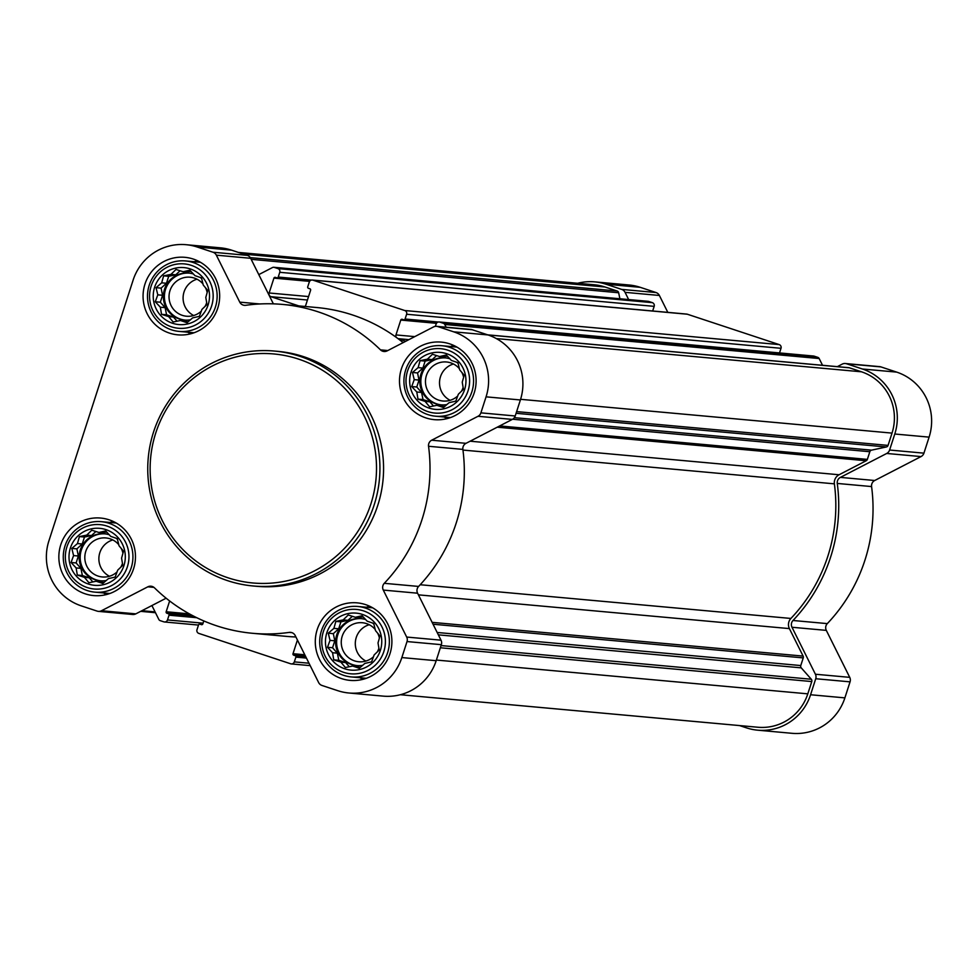 <?xml version="1.0" encoding="UTF-8"?>
<svg xmlns="http://www.w3.org/2000/svg" width="978" height="978" viewBox="0 0 978 978"><rect width="100%" height="100%" fill="white"/><g stroke="black" fill="none" stroke-linecap="round" stroke-linejoin="round"><path stroke-width="1.47" d="M362.386 614.416A28.606 28.154 -84.8 0 0 326.041 647.558A28.606 28.154 -84.8 0 0 372.373 662.876A28.606 28.154 -84.8 0 0 362.386 614.416M355.356 617.277L362.104 615.737L367.178 621.177L373.718 623.414L375.479 630.578L379.977 635.969L378.021 642.937L379.207 650.052L374.134 654.954L371.616 661.874L364.867 663.414L359.232 668.267L352.691 666.042L345.368 667.534L340.87 662.13L333.755 659.844L332.569 652.729L327.496 647.289L330.026 640.37L328.266 633.206L333.901 628.353L335.857 621.385L343.18 619.893L348.241 614.991L355.356 617.277L363.315 617.02M446.591 353.681A28.606 28.154 -84.8 0 0 410.259 386.823A28.606 28.154 -84.8 0 0 456.579 402.141A28.606 28.154 -84.8 0 0 446.591 353.681M439.574 356.542L446.31 354.99L451.396 360.442L457.936 362.679L459.684 369.843L464.195 375.234L462.239 382.202L463.425 389.317L458.352 394.22L455.821 401.139L449.085 402.679L443.437 407.533L436.909 405.308L429.586 406.787L425.088 401.396L417.973 399.11L416.787 391.995L411.714 386.554L414.232 379.635L412.484 372.471L418.119 367.618L420.075 360.65L427.386 359.158L432.459 354.256L439.574 356.542L447.533 356.285M190.16 268.889A28.606 28.154 -84.8 0 0 153.815 302.019A28.606 28.154 -84.8 0 0 200.148 317.337A28.606 28.154 -84.8 0 0 190.16 268.889M183.131 271.737L189.879 270.197L194.952 275.649L201.492 277.886L203.253 285.05L207.752 290.442L205.796 297.41L206.981 304.525L201.92 309.427L199.39 316.346L192.642 317.887L187.006 322.74L180.465 320.503L173.143 321.994L168.644 316.603L161.529 314.317L160.343 307.202L155.27 301.75L157.8 294.843L156.04 287.679L161.676 282.825L163.632 275.857L170.954 274.366L176.016 269.463L183.131 271.737L191.089 271.493M105.942 529.624A28.606 28.154 -84.8 0 0 69.597 562.753A28.606 28.154 -84.8 0 0 115.93 578.084A28.606 28.154 -84.8 0 0 105.942 529.624M98.912 532.472L105.661 530.932L110.734 536.384L117.274 538.621L119.035 545.785L123.534 551.176L121.578 558.145L122.763 565.26L117.702 570.162L115.172 577.081L108.424 578.621L102.788 583.475L96.247 581.238L88.925 582.729L84.426 577.338L77.311 575.052L76.125 567.937L71.052 562.484L73.582 555.577L71.822 548.413L77.458 543.56L79.414 536.592L86.736 535.1L91.798 530.198L98.912 532.472L106.871 532.228M153.949 587.375L147.812 586.824L101.492 610.737A5.892 5.807 95.2 0 1 97.067 611.091L81.308 605.883A51.602 50.783 95.2 0 1 48.9 540.871L133.118 280.124A51.602 50.783 95.2 0 1 186.04 244.696A51.602 50.783 95.2 0 1 197.214 247.018L212.972 252.226A5.892 5.807 95.2 0 1 216.346 255.16L239.757 302.141A5.892 5.807 95.2 0 0 245.71 305.307A165.123 162.507 95.2 0 1 282.434 304.415L316.762 307.532A165.123 162.507 95.2 0 1 396.2 337.3A2.946 2.897 95.2 0 1 395.968 334.928L414.745 336.628M304.904 306.456A2.946 2.897 95.2 0 0 305.796 305.112L310.601 290.246A1.174 1.161 95.2 0 0 309.855 288.767L308.473 288.314A1.174 1.161 95.2 0 1 307.74 286.823L309.28 282.055A2.946 2.897 95.2 0 1 312.936 280.16L404.758 310.527A2.946 2.897 95.2 0 1 406.616 314.244L405.075 319.011A1.174 1.161 95.2 0 1 403.608 319.769L402.227 319.305A1.174 1.161 95.2 0 0 400.772 320.063L395.968 334.928M186.04 244.696L220.368 247.825A51.602 50.783 95.2 0 1 231.541 250.148L247.287 255.356A5.892 5.807 95.2 0 1 250.661 258.29L273.375 303.852M258.791 274.61L272.507 267.52A2.359 2.323 95.2 0 1 274.28 267.385L277.923 268.583A2.946 2.897 95.2 0 1 279.769 272.3L278.229 277.067A1.174 1.161 95.2 0 1 276.774 277.825L275.393 277.373A1.174 1.161 95.2 0 0 273.926 278.119L269.121 292.984A2.946 2.897 95.2 0 0 270.979 296.701L298.816 305.906M396.2 337.3A165.123 162.507 95.2 0 1 398.193 338.767A165.123 162.507 95.2 0 1 403.156 342.618M435.357 326.371L436.115 323.999A2.946 2.897 95.2 0 1 439.782 322.104L443.413 323.315A2.359 2.323 95.2 0 1 444.77 324.476L446.127 327.202M398.193 338.767L405.772 341.273M295.918 636.971A165.123 162.507 95.2 0 1 286.847 636.409L252.532 633.292A165.123 162.507 95.2 0 1 154.463 587.827A5.892 5.807 95.2 0 0 147.812 586.824M297.422 640.003L293.009 653.695A1.174 1.161 95.2 0 0 293.742 655.187L295.124 655.639A1.174 1.161 95.2 0 1 295.869 657.118L294.329 661.886A2.946 2.897 95.2 0 1 290.662 663.781L198.84 633.414A2.946 2.897 95.2 0 1 196.994 629.698L198.534 624.942A1.174 1.161 95.2 0 1 200.001 624.184L201.37 624.636A1.174 1.161 95.2 0 0 202.837 623.878L203.791 620.932M166.126 598.206L135.808 613.866A5.892 5.807 95.2 0 1 132.653 614.477L98.338 611.36M169.646 600.969L166.162 611.751A1.174 1.161 95.2 0 0 166.908 613.243L168.289 613.695A1.174 1.161 95.2 0 1 169.023 615.186L167.482 619.942A2.946 2.897 95.2 0 1 163.827 621.837L160.184 620.639A2.359 2.323 95.2 0 1 158.839 619.465L151.908 605.553M312.3 280.026L686.703 314.085A2.946 2.897 95.2 0 1 687.338 314.219L779.16 344.586A2.946 2.897 95.2 0 1 781.006 348.302L779.515 352.936M647.644 301.346A2.359 2.323 95.2 0 1 648.683 301.432L652.314 302.642A2.946 2.897 95.2 0 1 654.172 306.358L652.668 310.992M439.146 321.97L813.537 356.029A2.946 2.897 95.2 0 1 814.173 356.163L817.816 357.361A2.359 2.323 95.2 0 1 819.161 358.535L822.535 365.295M238.436 252.422L594.49 284.806A48.655 47.885 95.2 0 1 605.027 287.006L617.106 290.992A2.359 2.323 95.2 0 1 618.658 292.752L619.893 298.755M837.327 366.652L842.192 364.134A5.892 5.807 95.2 0 1 846.618 363.779L862.376 368.999A51.602 50.783 95.2 0 1 894.784 434.012L889.601 450.027A5.892 5.807 95.2 0 1 886.716 453.462L840.395 477.386A5.892 5.807 95.2 0 0 837.266 483.438A165.123 162.507 95.2 0 1 792.999 620.492A5.892 5.807 95.2 0 0 791.984 627.253L815.407 674.233A5.892 5.807 95.2 0 1 815.738 678.732L810.566 694.747A51.602 50.783 95.2 0 1 757.632 730.175A51.602 50.783 95.2 0 1 746.458 727.852L739.564 725.578M848.354 367.704A2.359 2.323 95.2 0 1 849.381 367.801L861.471 371.799A48.655 47.885 95.2 0 1 892.022 433.107L888.061 445.393A2.359 2.323 95.2 0 1 886.325 446.97L871.569 450.149A2.359 2.323 95.2 0 0 869.833 451.726L867.364 459.379A2.359 2.323 95.2 0 1 866.202 460.748L839.087 474.758A8.851 8.704 95.2 0 0 834.381 483.841A162.165 159.61 95.2 0 1 790.909 618.451A8.851 8.704 95.2 0 0 789.393 628.597L803.109 656.091A2.359 2.323 95.2 0 1 803.244 657.901L800.774 665.553A2.359 2.323 95.2 0 0 801.239 667.852L811.3 679.245A2.359 2.323 95.2 0 1 811.777 681.556L807.804 693.842A48.655 47.885 95.2 0 1 757.901 727.241L400.357 694.722M577.643 283.278A51.602 50.783 95.2 0 1 594.758 281.872A51.602 50.783 95.2 0 1 605.932 284.195L621.69 289.402A5.892 5.807 95.2 0 1 625.052 292.336L628.646 299.549M594.758 281.872L629.074 285.001A51.602 50.783 95.2 0 1 640.248 287.324L656.006 292.532A5.892 5.807 95.2 0 1 659.38 295.466L667.803 312.361M845.347 363.523L879.662 366.64A5.892 5.807 95.2 0 1 880.933 366.909L896.692 372.117A51.602 50.783 95.2 0 1 929.1 437.129L923.929 453.156A5.892 5.807 95.2 0 1 921.031 456.579L874.711 480.504L840.395 477.386M757.632 730.175L791.96 733.304A51.602 50.783 95.2 0 0 844.882 697.876L850.053 681.849A5.892 5.807 95.2 0 0 849.723 677.351L826.312 630.382A5.892 5.807 95.2 0 1 827.315 623.609A165.123 162.507 95.2 0 0 871.581 486.567A5.892 5.807 95.2 0 1 874.711 480.504M436.628 326.346L470.944 329.464A5.892 5.807 95.2 0 1 472.227 329.733L487.973 334.941A51.602 50.783 95.2 0 1 520.382 399.965L515.21 415.98A5.892 5.807 95.2 0 1 512.313 419.403L466.005 443.327L431.677 440.21L477.997 416.286A5.892 5.807 95.2 0 0 480.895 412.85L486.066 396.836A51.602 50.783 95.2 0 0 453.658 331.823L437.899 326.603A5.892 5.807 95.2 0 0 433.474 326.958L387.154 350.882A5.892 5.807 95.2 0 1 380.503 349.879A165.123 162.507 95.2 0 0 282.434 304.415M417.594 593.206L383.278 590.076L406.689 637.057A5.892 5.807 95.2 0 1 407.019 641.556L401.848 657.571A51.602 50.783 95.2 0 1 348.926 692.999L383.242 696.128A51.602 50.783 95.2 0 0 436.176 660.7L441.347 644.673A5.892 5.807 95.2 0 0 441.005 640.174L417.594 593.206A5.892 5.807 95.2 0 1 418.608 586.433A165.123 162.507 95.2 0 0 462.863 449.391A5.892 5.807 95.2 0 1 466.005 443.327M462.863 449.391L428.547 446.274A5.892 5.807 95.2 0 1 431.677 440.21M428.547 446.274A165.123 162.507 95.2 0 1 384.281 583.316A5.892 5.807 95.2 0 0 383.278 590.076M348.926 692.999A51.602 50.783 95.2 0 1 337.752 690.676L321.994 685.468A5.892 5.807 95.2 0 1 318.62 682.534L295.209 635.566A5.892 5.807 95.2 0 0 289.256 632.399A165.123 162.507 95.2 0 1 252.532 633.292M193.326 259.072A38.924 38.301 -84.8 0 0 184.891 257.324A38.924 38.301 -84.8 0 0 143.228 292.618A38.924 38.301 -84.8 0 0 177.849 334.843A38.924 38.301 -84.8 0 0 218.876 303.889A38.924 38.301 -84.8 0 0 193.326 259.072M449.77 343.877A38.924 38.301 -84.8 0 0 441.335 342.117A38.924 38.301 -84.8 0 0 399.66 377.41A38.924 38.301 -84.8 0 0 434.281 419.648A38.924 38.301 -84.8 0 0 475.32 388.682A38.924 38.301 -84.8 0 0 449.77 343.877M365.552 604.612A38.924 38.301 -84.8 0 0 357.117 602.851A38.924 38.301 -84.8 0 0 315.454 638.145A38.924 38.301 -84.8 0 0 350.075 680.382A38.924 38.301 -84.8 0 0 391.102 649.416A38.924 38.301 -84.8 0 0 365.552 604.612M109.108 519.819A38.924 38.301 -84.8 0 0 100.685 518.059A38.924 38.301 -84.8 0 0 59.01 553.352A38.924 38.301 -84.8 0 0 93.631 595.578A38.924 38.301 -84.8 0 0 134.671 564.624A38.924 38.301 -84.8 0 0 109.108 519.819M274.525 351.065L278.168 351.395A117.947 116.076 95.2 0 1 303.706 356.701A117.947 116.076 95.2 0 1 381.151 492.496A117.947 116.076 95.2 0 1 256.798 586.311L253.155 585.981A117.947 116.076 -84.8 0 0 377.508 492.166A117.947 116.076 -84.8 0 0 300.063 356.371A117.947 116.076 -84.8 0 0 274.525 351.065A117.947 116.076 -84.8 0 0 148.24 458.01A117.947 116.076 -84.8 0 0 253.155 585.981M298.645 359.134A114.988 113.179 -84.8 0 0 152.531 492.35A114.988 113.179 -84.8 0 0 338.791 553.939A114.988 113.179 -84.8 0 0 298.645 359.134M113.216 521.445A38.924 38.301 -84.8 0 0 109.952 522.46M103.534 592.925A38.924 38.301 -84.8 0 0 106.578 594.514M369.66 606.238A38.924 38.301 -84.8 0 0 366.383 607.252M359.977 677.73A38.924 38.301 -84.8 0 0 363.009 679.307M453.878 345.503A38.924 38.301 -84.8 0 0 450.601 346.518M444.195 416.995A38.924 38.301 -84.8 0 0 447.227 418.572M197.434 260.71A38.924 38.301 -84.8 0 0 194.157 261.725M187.752 332.19A38.924 38.301 -84.8 0 0 190.783 333.779M108.961 523.267A35.379 34.829 -84.8 0 0 63.411 553.756A35.379 34.829 -84.8 0 0 94.89 592.142A35.379 34.829 -84.8 0 0 108.961 523.267M107.079 526.091A32.323 31.809 -84.8 0 0 66.015 563.536A32.323 31.809 -84.8 0 0 118.362 580.846A32.323 31.809 -84.8 0 0 107.079 526.091M193.167 262.532A35.379 34.829 -84.8 0 0 147.629 293.021A35.379 34.829 -84.8 0 0 179.096 331.408A35.379 34.829 -84.8 0 0 193.167 262.532M191.297 265.356A32.323 31.809 -84.8 0 0 150.233 302.801A32.323 31.809 -84.8 0 0 202.58 320.099A32.323 31.809 -84.8 0 0 191.297 265.356M449.611 347.324A35.379 34.829 -84.8 0 0 404.073 377.814A35.379 34.829 -84.8 0 0 435.54 416.2A35.379 34.829 -84.8 0 0 449.611 347.324M447.741 350.148A32.323 31.809 -84.8 0 0 406.677 387.594A32.323 31.809 -84.8 0 0 459.024 404.904A32.323 31.809 -84.8 0 0 447.741 350.148M365.393 608.059A35.379 34.829 -84.8 0 0 319.855 638.548A35.379 34.829 -84.8 0 0 351.322 676.935A35.379 34.829 -84.8 0 0 365.393 608.059M363.523 610.883A32.323 31.809 -84.8 0 0 322.459 648.328A32.323 31.809 -84.8 0 0 374.806 665.639A32.323 31.809 -84.8 0 0 363.523 610.883M103.815 582.607L96.247 581.238M92.873 581.934L89.206 577.766L84.426 577.338M89.206 577.766L82.372 575.516L77.311 575.052M82.372 575.516L80.905 568.377L76.125 567.937M80.905 568.377L76.113 562.949L71.052 562.484M76.113 562.949L78.35 556.005L73.582 555.577M78.35 556.005L76.883 548.866L71.822 548.413M76.883 548.866L82.238 543.988L77.458 543.56M82.238 543.988L84.475 537.044L79.414 536.592M84.475 537.044L91.504 535.541L86.736 535.1M91.504 535.541L95.917 531.506M106.223 580.541A23.594 23.215 95.2 0 1 79.621 552.57A23.594 23.215 95.2 0 1 109.23 534.746M116.015 538.181A23.594 23.215 95.2 0 1 117.458 539.343M112.788 539.929A19.597 19.291 -84.8 0 0 109.475 576.25M118.778 544.697A19.597 19.291 -84.8 0 0 84.89 555.7A19.597 19.291 -84.8 0 0 117.079 571.91M120.832 567.142A19.597 19.291 -84.8 0 0 122.47 563.377M122.959 553.291A19.597 19.291 -84.8 0 0 121.223 548.389M105.013 533.854A23.594 23.215 -84.8 0 0 80.269 555.284A23.594 23.215 -84.8 0 0 100.734 580.822M188.033 321.86L180.465 320.503M177.091 321.2L173.412 317.031L168.644 316.603M173.412 317.031L166.59 314.782L161.529 314.317M166.59 314.782L165.123 307.642L160.343 307.202M165.123 307.642L160.331 302.214L155.27 301.75M160.331 302.214L162.568 295.27L157.8 294.843M162.568 295.27L161.101 288.131L156.04 287.679M161.101 288.131L166.456 283.253L161.676 282.825M166.456 283.253L168.693 276.309L163.632 275.857M168.693 276.309L175.722 274.794L170.954 274.366M175.722 274.794L180.135 270.772M190.429 319.806A23.594 23.215 95.2 0 1 163.839 291.835A23.594 23.215 95.2 0 1 193.436 274.011M200.233 277.446A23.594 23.215 95.2 0 1 201.676 278.596M196.994 279.195A19.597 19.291 -84.8 0 0 193.693 315.515M202.996 283.962A19.597 19.291 -84.8 0 0 169.108 294.965A19.597 19.291 -84.8 0 0 201.297 311.175M205.05 306.407A19.597 19.291 -84.8 0 0 206.688 302.642M207.177 292.556A19.597 19.291 -84.8 0 0 205.441 287.654M189.231 273.119A23.594 23.215 -84.8 0 0 164.487 294.549A23.594 23.215 -84.8 0 0 184.952 320.087M444.464 406.665L436.909 405.308M433.535 405.992L429.855 401.824L425.088 401.396M429.855 401.824L423.034 399.574L417.973 399.11M423.034 399.574L421.555 392.435L416.787 391.995M421.555 392.435L416.775 387.007L411.714 386.554M416.775 387.007L419.012 380.075L414.232 379.635M419.012 380.075L417.545 372.936L412.484 372.471M417.545 372.936L422.887 368.046L418.119 367.618M422.887 368.046L425.137 361.114L420.075 360.65M425.137 361.114L432.166 359.598L427.386 359.158M432.166 359.598L436.579 355.576M446.873 404.599A23.594 23.215 95.2 0 1 420.283 376.628A23.594 23.215 95.2 0 1 449.88 358.804M456.677 362.239A23.594 23.215 95.2 0 1 458.12 363.4M453.437 363.987A19.597 19.291 -84.8 0 0 450.137 400.32M459.44 368.755A19.597 19.291 -84.8 0 0 425.54 379.77A19.597 19.291 -84.8 0 0 457.728 395.968M461.494 391.212A19.597 19.291 -84.8 0 0 463.132 387.435M463.621 377.349A19.597 19.291 -84.8 0 0 461.885 372.447M445.662 357.911A23.594 23.215 -84.8 0 0 420.931 379.342A23.594 23.215 -84.8 0 0 441.396 404.892M360.259 667.399L352.691 666.042M349.317 666.727L345.637 662.571L340.87 662.13M345.637 662.571L338.816 660.309L333.755 659.844M338.816 660.309L337.349 653.17L332.569 652.729M337.349 653.17L332.557 647.742L327.496 647.289M332.557 647.742L334.794 640.81L330.026 640.37M334.794 640.81L333.327 633.671L328.266 633.206M333.327 633.671L338.681 628.781L333.901 628.353M338.681 628.781L340.919 621.849L335.857 621.385M340.919 621.849L347.948 620.333L343.18 619.893M347.948 620.333L352.361 616.311M362.655 665.333A23.594 23.215 95.2 0 1 336.065 637.363A23.594 23.215 95.2 0 1 365.662 619.539M372.459 622.974A23.594 23.215 95.2 0 1 373.902 624.135M369.219 624.722A19.597 19.291 -84.8 0 0 365.919 661.055M375.222 629.49A19.597 19.291 -84.8 0 0 341.334 640.504A19.597 19.291 -84.8 0 0 373.523 656.715M377.276 651.947A19.597 19.291 -84.8 0 0 378.914 648.169M379.403 638.084A19.597 19.291 -84.8 0 0 377.667 633.182M361.457 618.646A23.594 23.215 -84.8 0 0 336.713 640.077A23.594 23.215 -84.8 0 0 357.178 665.627M277.923 268.583L652.314 302.642M274.28 267.385L648.683 301.432M250.282 257.63L617.106 290.992M243.571 254.121L605.027 287.006M443.413 323.315L817.816 357.361M439.782 322.104L814.173 356.163M312.936 280.16L687.338 314.219M404.758 310.527L779.16 344.586M656.006 292.532L621.69 289.402M640.248 287.324L605.932 284.195M659.38 295.466L625.052 292.336M880.933 366.909L846.618 363.779M896.692 372.117L862.376 368.999M929.1 437.129L894.784 434.012M923.929 453.156L889.601 450.027M921.031 456.579L886.716 453.462M871.581 486.567L837.266 483.438M827.315 623.609L792.999 620.492M826.312 630.382L791.984 627.253M849.723 677.351L815.407 674.233M850.053 681.849L815.738 678.732M844.882 697.876L810.566 694.747M487.936 334.928L849.381 367.801M496.359 338.584L861.471 371.799M520.589 399.317L892.022 433.107M516.629 411.604L888.061 445.393M516.078 413.291L886.325 446.97M514.355 417.655L871.569 450.149M512.631 419.232L869.833 451.726M499.685 425.931L867.364 459.379M497.252 427.19L866.202 460.748M470.125 441.2L839.087 474.758M462.961 450.063L834.381 483.841M420.198 584.734L790.909 618.451M418.413 594.844L789.393 628.597M432.129 622.35L803.109 656.091M433.058 624.221L803.244 657.901M437.166 632.473L800.774 665.553M438.352 634.844L801.239 667.852M441.054 645.566L811.3 679.245M440.344 647.766L811.777 681.556M436.384 660.052L807.804 693.842M406.616 314.244L781.006 348.302M405.075 319.011L438.278 322.031M404.122 319.806L436.86 322.789L403.865 319.818M400.772 320.063L436.445 323.315M398.058 338.657L408.914 339.647M444.77 324.476L819.161 358.535M293.009 653.695L304.781 654.771M293.742 655.187L305.527 656.25M295.124 655.639L305.698 656.605M295.869 657.118L306.432 658.084M294.329 661.886L308.999 663.218M166.162 611.751L189.39 613.866M166.908 613.243L192.544 615.578M168.289 613.695L193.314 615.969M169.023 615.186L196.761 617.705M167.482 619.942L203.069 623.182M141.908 610.712L155.074 611.91M251.175 259.329L618.658 292.752M270.979 296.701L307.447 300.014M269.121 292.984L308.559 296.566M273.926 278.119L309.598 281.371M277.287 277.874L310.026 280.845L277.018 277.874M278.229 277.067L311.432 280.087M279.769 272.3L654.172 306.358M247.287 255.356L212.972 252.226M231.541 250.148L197.214 247.018M250.661 258.29L216.346 255.16M259.781 303.962L239.757 302.141M387.814 350.54L380.503 349.879M472.227 329.733L437.899 326.603M487.973 334.941L453.658 331.823M520.382 399.965L486.066 396.836M515.21 415.98L480.895 412.85M512.313 419.403L477.997 416.286M418.608 586.433L384.281 583.316M441.005 640.174L406.689 637.057M441.347 644.673L407.019 641.556M436.176 660.7L401.848 657.571M291.847 632.632L289.256 632.399M135.808 613.866L101.492 610.737M487.68 334.843L848.867 367.691M291.297 663.915L310.197 665.639M164.463 621.971L198.485 625.064M140.673 611.348L155.465 612.705M273.779 267.275L648.169 301.334M116.248 523.034L101.296 521.665M109.842 593.499L94.89 592.142M200.466 262.3L185.514 260.93M194.06 332.764L179.096 331.408M456.909 347.092L441.958 345.735M450.503 417.569L435.54 416.2M372.691 607.827L357.74 606.47M366.285 678.304L351.322 676.935"/></g></svg>
